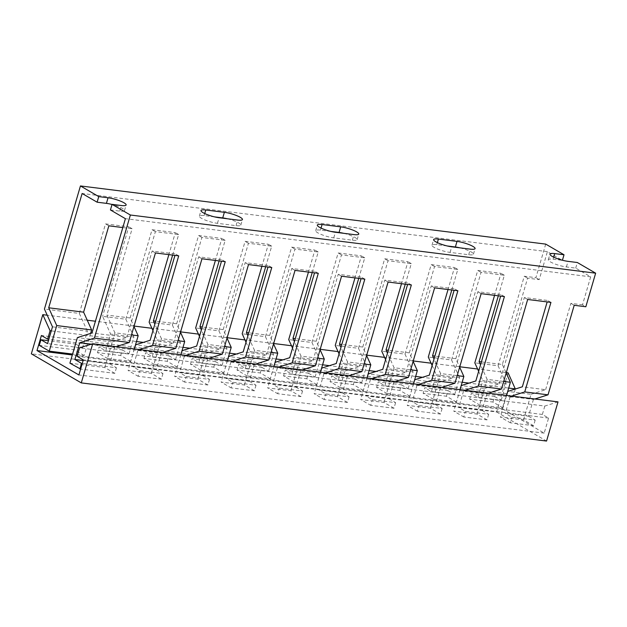 <?xml version="1.0" encoding="UTF-8"?>
<svg xmlns="http://www.w3.org/2000/svg" width="627" height="627" viewBox="0 0 627 627"><rect width="100%" height="100%" fill="white"/><g stroke="black" fill="none" stroke-linecap="round" stroke-linejoin="round"><path stroke-width="0.47" stroke-dasharray="3.13 2.35" d="M558.014 401.883L544.816 406.053L79.535 347.891M508.082 372.814L496.623 411.986L31.35 353.824M496.623 411.986L546.556 441.055M506.295 372.587L477.602 369.005M459.763 366.771L431.07 363.19M413.24 360.956L384.547 357.374M366.709 355.141L338.016 351.559M320.185 349.325L291.492 345.736M273.654 343.51L244.961 339.92M227.131 337.694L198.438 334.105M180.6 331.879L151.906 328.289M134.076 326.064L95.422 321.228M87.239 320.209L47.221 315.209M508.693 388.074L469.043 383.113M462.162 382.258L422.52 377.297M415.638 376.435L375.988 371.482M369.107 370.62L329.465 365.666M322.584 364.804L282.934 359.851M276.052 358.989L236.41 354.036M229.529 353.173L189.879 348.22M182.998 347.358L143.356 342.405M136.467 341.543L51.289 330.891M544.816 406.053L542.363 414.447L548.586 418.076L544.189 433.124L502.274 408.718L506.671 393.67L512.902 397.299L48.835 339.285M512.902 397.299L515.323 389.006M506.671 393.67L41.398 335.508M502.274 408.718L72.317 354.976M544.189 433.124L78.908 374.962M548.586 418.076L83.313 359.914M542.363 414.447L77.082 356.285M481.411 361.889L502.352 364.499L527.597 278.169L539.228 279.618L547.41 251.639L562.388 260.362L553.085 259.202A11.897 2.383 16.3 0 0 548.319 259.735A11.897 2.383 16.3 0 0 554.213 263.693A11.897 2.383 16.3 0 0 566.4 266.953L575.704 268.113L590.681 276.836L582.507 304.816L585.83 306.752M575.704 268.113L577.342 262.517M116.12 346.645L114.686 347.099L91.307 344.176M162.644 352.46L161.217 352.915L137.956 350.007L139.382 349.552M209.175 358.276L207.741 358.73L184.479 355.822L185.913 355.368M255.698 364.091L254.272 364.546L231.01 361.638L232.437 361.183M302.23 369.906L300.795 370.361L277.534 367.453L278.968 366.999M348.761 375.722L347.327 376.176L324.065 373.269L325.491 372.814M395.284 381.537L393.858 381.992L370.588 379.084L372.023 378.63M441.816 387.353L440.381 387.807L417.12 384.9L418.546 384.445M488.339 393.168L486.913 393.623L463.643 390.715L465.077 390.26M114.686 347.099L109.78 363.879L83.125 360.549M161.217 352.915L156.303 369.703L133.042 366.795L137.956 350.007M207.741 358.73L202.834 375.518L179.573 372.61L184.479 355.822M254.272 364.546L249.366 381.334L226.096 378.426L231.01 361.638M300.795 370.361L295.889 387.149L272.627 384.241L277.534 367.453M347.327 376.176L342.42 392.964L319.151 390.057L324.065 373.269M393.858 381.992L388.944 398.78L365.682 395.872L370.588 379.084M440.381 387.807L435.475 404.595L412.205 401.688L417.12 384.9M486.913 393.623L481.998 410.411L458.737 407.503L463.643 390.715M109.78 363.879L116.434 367.759L82.27 363.488M156.303 369.703L162.965 373.574L139.703 370.667L133.042 366.795M202.834 375.518L209.489 379.39L186.227 376.482L179.573 372.61M249.366 381.334L256.02 385.205L232.758 382.298L226.096 378.426M295.889 387.149L302.551 391.021L279.281 388.113L272.627 384.241M342.42 392.964L349.074 396.836L325.813 393.928L319.151 390.057M388.944 398.78L395.606 402.652L372.336 399.744L365.682 395.872M435.475 404.595L442.129 408.467L418.867 405.559L412.205 401.688M481.998 410.411L488.66 414.29L465.391 411.383L458.737 407.503M116.434 367.759L114.804 373.355L80.632 369.084M162.965 373.574L161.327 379.17L138.065 376.263L139.703 370.667M209.489 379.39L207.858 384.986L184.589 382.078L186.227 376.482M256.02 385.205L254.382 390.801L231.12 387.894L232.758 382.298M302.551 391.021L300.913 396.617L277.651 393.709L279.281 388.113M349.074 396.836L347.436 402.432L324.175 399.524L325.813 393.928M395.606 402.652L393.968 408.248L370.706 405.34L372.336 399.744M442.129 408.467L440.491 414.063L417.229 411.155L418.867 405.559M488.66 414.29L487.022 419.886L463.761 416.979L465.391 411.383M114.804 373.355L104.811 367.54L69.918 363.182M161.327 379.17L151.342 373.355L128.08 370.447L138.065 376.263M207.858 384.986L197.866 379.17L174.604 376.263L184.589 382.078M254.382 390.801L244.397 384.986L221.135 382.078L231.12 387.894M300.913 396.617L290.928 390.809L267.658 387.894L277.651 393.709M347.436 402.432L337.451 396.625L314.19 393.717L324.175 399.524M393.968 408.248L383.983 402.44L360.713 399.532L370.706 405.34M440.491 414.063L430.506 408.255L407.244 405.348L417.229 411.155M487.022 419.886L477.037 414.071L453.768 411.163L463.761 416.979M104.811 367.54L112.296 341.958L77.395 337.6M134.374 348.925L128.08 370.447M151.342 373.355L158.819 347.773L135.557 344.866M180.897 354.741L174.604 376.263M197.866 379.17L205.35 353.589L182.089 350.681M227.429 360.556L221.135 382.078M244.397 384.986L251.882 359.404L228.612 356.497M273.952 366.372L267.658 387.894M290.928 390.809L298.405 365.22L275.143 362.312M320.483 372.187L314.19 393.717M337.451 396.625L344.936 371.035L321.667 368.127M367.007 378.003L360.713 399.532M383.983 402.44L391.46 376.858L368.198 373.943M413.538 383.818L407.244 405.348M430.506 408.255L437.991 382.674L414.721 379.766M460.069 389.633L453.768 411.163M477.037 414.071L484.514 388.489L461.253 385.581M112.296 341.958L126.873 337.35L91.981 332.984M158.819 347.773L173.405 343.165L150.143 340.257M205.35 353.589L219.928 348.98L196.666 346.073M251.882 359.404L266.459 354.796L243.198 351.888M298.405 365.22L312.991 360.611L289.721 357.703M344.936 371.035L359.514 366.427L336.252 363.519M391.46 376.858L406.045 372.242L382.776 369.334M437.991 382.674L452.569 378.065L429.307 375.158M484.514 388.489L499.1 383.881L475.83 380.973M131.482 334.912L114.898 332.843L106.864 315.067L132.109 228.73L122.806 227.57M172.629 255.103L178.64 234.545L155.378 231.637L130.126 317.975L133.959 326.448M130.126 317.975L106.864 315.067M178.013 340.727L161.429 338.658L154.861 324.128M219.152 260.918L225.164 240.36L201.902 237.453L176.657 323.791L180.49 332.263M176.657 323.791L155.723 321.173M224.537 346.543L207.952 344.474L201.385 329.943M265.683 266.734L271.695 246.176L248.433 243.268L223.181 329.606L227.013 338.078M223.181 329.606L202.247 326.988M271.068 352.358L254.484 350.289L247.916 335.758M312.215 272.549L318.218 251.999L294.956 249.084L269.712 335.421L273.544 343.894M269.712 335.421L248.778 332.804M317.591 358.182L301.015 356.105L294.439 341.574M358.738 278.364L364.749 257.815L341.488 254.907L316.235 341.237L320.068 349.709M316.235 341.237L295.301 338.619M364.122 363.997L347.538 361.92L340.97 347.389M405.269 284.18L411.281 263.63L388.011 260.722L362.767 347.052L366.599 355.525M362.767 347.052L341.833 344.435M410.654 369.812L394.07 367.735L387.494 353.205M451.793 289.995L457.804 269.445L434.542 266.538L409.298 352.868L413.122 361.348M409.298 352.868L388.356 350.25M457.177 375.628L440.593 373.551L434.025 359.02M498.324 295.811L504.335 275.261L481.066 272.353L455.821 358.683L459.654 367.163M455.821 358.683L434.887 356.065M90.617 333.415L84.159 355.517L72.583 354.067M134.311 348.918L130.682 361.332L107.421 358.425L114.898 332.843M180.842 354.733L177.214 367.148L153.944 364.24L161.429 338.658M227.366 360.549L223.737 372.963L200.475 370.055L207.952 344.474M273.897 366.364L270.268 378.779L246.999 375.871L254.484 350.289M320.421 372.179L316.792 384.594L293.53 381.686L301.015 356.105M366.952 377.995L363.323 390.409L340.061 387.502L347.538 361.92M413.483 383.81L409.846 396.225L386.585 393.317L394.07 367.735M460.006 389.633L456.378 402.04L433.116 399.133L440.593 373.551M84.159 355.517L74.166 349.701L39.274 345.344M130.682 361.332L120.697 355.517L97.436 352.609L107.421 358.425M177.214 367.148L167.221 361.332L143.959 358.425L153.944 364.24M223.737 372.963L213.752 367.148L190.49 364.24L200.475 370.055M270.268 378.779L260.283 372.963L237.014 370.055L246.999 375.871M316.792 384.594L306.807 378.779L283.545 375.871L293.53 381.686M363.323 390.409L353.338 384.602L330.068 381.686L340.061 387.502M409.846 396.225L399.861 390.417L376.6 387.51L386.585 393.317M456.378 402.04L446.393 396.233L423.123 393.325L433.116 399.133M74.166 349.701L75.804 344.105L48.428 340.68M120.697 355.517L122.336 349.921L99.066 347.013L97.436 352.609M167.221 361.332L168.859 355.736L145.597 352.829L143.959 358.425M213.752 367.148L215.39 361.552L192.128 358.644L190.49 364.24M260.283 372.963L261.914 367.367L238.652 364.459L237.014 370.055M306.807 378.779L308.445 373.183L285.183 370.275L283.545 375.871M353.338 384.602L354.968 379.006L331.707 376.09L330.068 381.686M399.861 390.417L401.499 384.821L378.238 381.914L376.6 387.51M446.393 396.233L448.031 390.637L424.761 387.729L423.123 393.325M75.804 344.105L82.466 347.985L47.566 343.62M122.336 349.921L128.99 353.8L105.728 350.893L99.066 347.013M168.859 355.736L175.521 359.616L152.251 356.708L145.597 352.829M215.39 361.552L222.044 365.431L198.783 362.524L192.128 358.644M261.914 367.367L268.575 371.247L245.314 368.339L238.652 364.459M308.445 373.183L315.099 377.062L291.837 374.154L285.183 370.275M354.968 379.006L361.63 382.878L338.368 379.97L331.707 376.09M401.499 384.821L408.153 388.693L384.892 385.785L378.238 381.914M448.031 390.637L454.685 394.508L431.423 391.601L424.761 387.729M82.466 347.985L87.372 331.197L52.48 326.832M128.99 353.8L133.904 337.012L110.634 334.105L105.728 350.893M175.521 359.616L180.427 342.828L157.165 339.92L152.251 356.708M222.044 365.431L226.958 348.643L203.689 345.736L198.783 362.524M268.575 371.247L273.482 354.459L250.22 351.551L245.314 368.339M315.099 377.062L320.013 360.274L296.743 357.366L291.837 374.154M361.63 382.878L366.536 366.09L343.275 363.182L338.368 379.97M408.153 388.693L413.068 371.905L389.806 368.997L384.892 385.785M454.685 394.508L459.591 377.72L436.329 374.813L431.423 391.601M87.372 331.197L79.339 313.422L44.439 309.056M133.904 337.012L125.862 319.237L102.601 316.329L110.634 334.105M152.957 330.617L157.165 339.92M180.427 342.828L172.394 325.052L149.124 322.145M199.488 336.433L203.689 345.736M226.958 348.643L218.917 330.868L195.655 327.96M246.011 342.248L250.22 351.551M273.482 354.459L265.448 336.683L242.187 333.776M292.543 348.063L296.743 357.366M320.013 360.274L311.972 342.499L288.71 339.591M339.066 353.879L343.275 363.182M366.536 366.09L358.503 348.314L335.241 345.406M385.597 359.694L389.806 368.997M413.068 371.905L405.026 354.13L381.765 351.222M432.128 365.51L436.329 374.813M459.591 377.72L451.558 359.945L428.296 357.037M534.87 398.984L533.436 399.438L510.174 396.53L511.601 396.076M533.436 399.438L528.53 416.226L505.268 413.318L510.174 396.53M528.53 416.226L535.184 420.106L511.922 417.198L505.268 413.318M535.184 420.106L533.553 425.702L510.284 422.794L511.922 417.198M533.553 425.702L523.561 419.886L500.299 416.979L510.284 422.794M506.592 395.457L500.299 416.979M523.561 419.886L531.045 394.305L507.784 391.397M531.045 394.305L545.623 389.696L522.362 386.788M126.873 337.35L152.126 251.012L175.388 253.919L174.957 255.393M590.681 276.836L125.408 218.674M545.623 389.696L570.868 303.358L582.507 304.816M499.1 383.881L524.344 297.543L547.606 300.451L547.175 301.916M452.569 378.065L477.813 291.727L501.083 294.635L500.652 296.101M406.045 372.242L431.29 285.912L454.551 288.82L454.12 290.285M359.514 366.427L384.759 280.097L408.028 283.004L407.597 284.47M312.991 360.611L338.235 274.281L361.497 277.189L361.066 278.654M266.459 354.796L291.704 268.466L314.966 271.373L314.542 272.839M219.928 348.98L245.181 262.65L268.442 265.558L268.011 267.024M173.405 343.165L198.649 256.835L221.911 259.743L221.488 261.208M110.43 209.951L119.733 211.119A11.897 2.383 16.3 0 0 124.499 210.578A11.897 2.383 16.3 0 0 112.029 204.48M547.41 251.639L82.129 193.484M214.512 216.879L204.128 215.578A11.897 2.383 16.3 0 0 199.362 216.111A11.897 2.383 16.3 0 0 205.256 220.077A11.897 2.383 16.3 0 0 217.444 223.33L236.05 225.657A11.897 2.383 16.3 0 0 240.815 225.124A11.897 2.383 16.3 0 0 227.303 218.76M330.829 231.418L320.444 230.117A11.897 2.383 16.3 0 0 315.679 230.658A11.897 2.383 16.3 0 0 321.58 234.616A11.897 2.383 16.3 0 0 333.76 237.868L352.374 240.196A11.897 2.383 16.3 0 0 357.139 239.663A11.897 2.383 16.3 0 0 343.627 233.299M447.145 245.956L436.768 244.655A11.897 2.383 16.3 0 0 432.003 245.196A11.897 2.383 16.3 0 0 437.897 249.154A11.897 2.383 16.3 0 0 450.084 252.407L468.69 254.734A11.897 2.383 16.3 0 0 473.456 254.201A11.897 2.383 16.3 0 0 459.944 247.845M503.708 381.443L487.124 379.366L480.548 364.836M502.352 364.499L506.177 372.979M506.538 395.449L502.901 407.856L479.639 404.948L487.124 379.366M502.901 407.856L492.916 402.048L469.654 399.14L479.639 404.948M492.916 402.048L494.554 396.452L471.292 393.544L469.654 399.14M494.554 396.452L501.216 400.324L477.946 397.416L471.292 393.544M501.216 400.324L506.122 383.536L482.861 380.628L477.946 397.416M478.652 371.333L482.861 380.628M506.122 383.536L498.089 365.76L474.819 362.853M79.339 313.422L105.516 223.886L128.786 226.794L102.601 316.329M545.717 244.107L535.897 277.683L524.266 276.233L498.089 365.76M451.558 359.945L477.743 270.417L501.004 273.325L494.562 295.341M405.026 354.13L431.211 264.594L454.473 267.502L448.039 289.525M358.503 348.314L384.68 258.779L407.95 261.686L401.507 283.71M311.972 342.499L338.157 252.963L361.418 255.871L354.984 277.894M265.448 336.683L291.626 247.148L314.895 250.055L308.453 272.079M218.917 330.868L245.102 241.332L268.364 244.24L261.929 266.263M172.394 325.052L198.571 235.517L221.84 238.425L215.398 260.448M125.862 319.237L152.047 229.701L175.309 232.609L168.867 254.633M539.228 279.618L535.897 277.683M527.597 278.169L524.266 276.233M574.199 305.294L570.868 303.358M481.066 272.353L477.743 270.417M504.335 275.261L501.004 273.325M434.542 266.538L431.211 264.594M457.804 269.445L454.473 267.502M388.011 260.722L384.68 258.779M411.281 263.63L407.95 261.686M341.488 254.907L338.157 252.963M364.749 257.815L361.418 255.871M294.956 249.084L291.626 247.148M318.218 251.999L314.895 250.055M248.433 243.268L245.102 241.332M271.695 246.176L268.364 244.24M201.902 237.453L198.571 235.517M225.164 240.36L221.84 238.425M155.378 231.637L152.047 229.701M178.64 234.545L175.309 232.609M108.847 225.822L105.516 223.886M132.109 228.73L128.786 226.794M527.675 299.479L524.344 297.543M550.937 302.386L547.606 300.451M481.144 293.663L477.813 291.727M504.406 296.571L501.083 294.635M434.621 287.848L431.29 285.912M457.882 290.756L454.551 288.82M388.089 282.032L384.759 280.097M411.351 284.94L408.028 283.004M341.558 276.217L338.235 274.281M364.828 279.125L361.497 277.189M295.035 270.402L291.704 268.466M318.297 273.309L314.966 271.373M248.504 264.586L245.181 262.65M271.773 267.494L268.442 265.558M201.98 258.771L198.649 256.835M225.242 261.678L221.911 259.743M155.449 252.955L152.126 251.012M178.719 255.863L175.388 253.919M119.733 211.119L121.372 205.523M566.4 266.953L568.038 261.357M553.085 259.202L553.68 257.156M450.084 252.407L451.714 246.811M468.69 254.734L470.328 249.138M436.768 244.655L437.364 242.618M333.76 237.868L335.398 232.272M352.374 240.196L354.012 234.6M320.444 230.117L321.04 228.079M217.444 223.33L219.082 217.734M236.05 225.657L237.688 220.061M204.128 215.578L204.723 213.541M124.499 210.578L126.137 204.982M548.319 259.735L549.957 254.139M473.456 254.201L475.094 248.605M432.003 245.196L433.633 239.6M357.139 239.663L358.769 234.067M315.679 230.658L317.317 225.062M240.815 225.124L242.453 219.528M199.362 216.111L201.001 210.515"/><path stroke-width="0.94" d="M92.741 343.721L79.535 347.891L77.082 356.285L83.313 359.914L78.908 374.962L36.993 350.564L41.398 335.508L47.621 339.136L50.082 330.742L42.801 314.652L31.35 353.824L81.283 382.893L92.741 343.721L558.014 401.883L546.556 441.055L81.283 382.893M515.323 389.006L508.082 372.814L506.295 372.587M477.602 369.005L459.763 366.771M431.07 363.19L413.24 360.956M384.547 357.374L366.709 355.141M338.016 351.559L320.185 349.325M291.492 345.736L273.654 343.51M244.961 339.92L227.131 337.694M198.438 334.105L180.6 331.879M151.906 328.289L134.076 326.064M95.422 321.228L87.239 320.209M47.221 315.209L42.801 314.652M515.355 388.905L508.693 388.074M469.043 383.113L462.162 382.258M422.52 377.297L415.638 376.435M375.988 371.482L369.107 370.62M329.465 365.666L322.584 364.804M282.934 359.851L276.052 358.989M236.41 354.036L229.529 353.173M189.879 348.22L182.998 347.358M143.356 342.405L136.467 341.543M51.289 330.891L50.082 330.742M48.835 339.285L47.621 339.136M72.317 354.976L36.993 350.564M511.601 396.076L524.752 391.922L548.022 394.83L574.199 305.294L585.83 306.752L595.65 273.176L577.342 262.517L568.038 261.357A11.897 2.383 16.3 0 1 555.851 258.097A11.897 2.383 16.3 0 1 549.957 254.139A11.897 2.383 16.3 0 1 554.723 253.606L564.026 254.766L545.717 244.107L80.444 185.945L44.439 309.056L52.48 326.832L47.566 343.62L40.912 339.748L39.274 345.344L49.259 351.151L56.743 325.57L48.702 307.794L82.129 193.484L97.114 202.2L106.418 203.367L108.056 197.771L98.752 196.604L80.444 185.945M80.632 369.084L69.918 363.182L77.395 337.6L91.981 332.984L125.408 218.674L110.43 209.951L112.068 204.355L121.372 205.523A11.897 2.383 16.3 0 0 126.137 204.982A11.897 2.383 16.3 0 0 120.243 201.024A11.897 2.383 16.3 0 0 108.056 197.771M79.903 368.989L81.541 363.394L74.887 359.522L79.794 342.734L94.371 338.125L130.377 215.014L112.068 204.355M139.382 349.552L152.533 345.399L178.719 255.863L155.449 252.955L129.272 342.483L116.12 346.645M129.272 342.483L94.371 338.125M91.307 344.176L79.794 342.734M185.913 355.368L199.065 351.214L225.242 261.678L201.98 258.771L175.795 348.306L162.644 352.46M175.795 348.306L152.533 345.399M232.437 361.183L245.588 357.029L271.773 267.494L248.504 264.586L222.326 354.122L209.175 358.276M222.326 354.122L199.065 351.214M278.968 366.999L292.119 362.845L318.297 273.309L295.035 270.402L268.85 359.937L255.698 364.091M268.85 359.937L245.588 357.029M325.491 372.814L338.643 368.66L364.828 279.125L341.558 276.217L315.381 365.753L302.23 369.906M315.381 365.753L292.119 362.845M372.023 378.63L385.174 374.476L411.351 284.94L388.089 282.032L361.904 371.568L348.761 375.722M361.904 371.568L338.643 368.66M418.546 384.445L431.697 380.291L457.882 290.756L434.621 287.848L408.436 377.383L395.284 381.537M408.436 377.383L385.174 374.476M465.077 390.26L478.229 386.107L504.406 296.571L481.144 293.663L454.967 383.199L441.816 387.353M454.967 383.199L431.697 380.291M524.752 391.922L550.937 302.386L527.675 299.479L501.49 389.014L488.339 393.168M501.49 389.014L478.229 386.107M83.125 360.549L74.887 359.522M82.27 363.488L81.541 363.394M174.957 255.393L150.143 340.257L135.557 344.866L134.374 348.925M221.488 261.208L196.666 346.073L182.089 350.681L180.897 354.741M268.011 267.024L243.198 351.888L228.612 356.497L227.429 360.556M314.542 272.839L289.721 357.703L275.143 362.312L273.952 366.372M361.066 278.654L336.252 363.519L321.667 368.127L320.483 372.187M407.597 284.47L382.776 369.334L368.198 373.943L367.007 378.003M454.12 290.285L429.307 375.158L414.721 379.766L413.538 383.818M500.652 296.101L475.83 380.973L461.253 385.581L460.069 389.633M122.806 227.57L108.847 225.822L83.603 312.16L91.636 329.935L56.743 325.57M83.603 312.16L48.702 307.794M133.959 326.448L138.167 335.751L131.482 334.912M154.861 324.128L153.396 320.883L172.629 255.103M180.49 332.263L184.691 341.566L178.013 340.727M155.723 321.173L153.396 320.883M201.385 329.943L199.919 326.698L219.152 260.918M227.013 338.078L231.222 347.382L224.537 346.543M202.247 326.988L199.919 326.698M247.916 335.758L246.45 332.514L265.683 266.734M273.544 343.894L277.745 353.197L271.068 352.358M248.778 332.804L246.45 332.514M294.439 341.574L292.974 338.329L312.215 272.549M320.068 349.709L324.277 359.012L317.591 358.182M295.301 338.619L292.974 338.329M340.97 347.389L339.505 344.145L358.738 278.364M366.599 355.525L370.8 364.828L364.122 363.997M341.833 344.435L339.505 344.145M387.494 353.205L386.028 349.96L405.269 284.18M413.122 361.348L417.331 370.643L410.654 369.812M388.356 350.25L386.028 349.96M434.025 359.02L432.559 355.775L451.793 289.995M459.654 367.163L463.855 376.459L457.177 375.628M434.887 356.065L432.559 355.775M91.636 329.935L90.617 333.415M72.583 354.067L49.259 351.151M138.167 335.751L134.311 348.918M184.691 341.566L180.842 354.733M231.222 347.382L227.366 360.549M277.745 353.197L273.897 366.364M324.277 359.012L320.421 372.179M370.8 364.828L366.952 377.995M417.331 370.643L413.483 383.81M463.855 376.459L460.006 389.633M48.428 340.68L40.912 339.748M168.867 254.633L149.124 322.145L152.957 330.617M215.398 260.448L195.655 327.96L199.488 336.433M261.929 266.263L242.187 333.776L246.011 342.248M308.453 272.079L288.71 339.591L292.543 348.063M354.984 277.894L335.241 345.406L339.066 353.879M401.507 283.71L381.765 351.222L385.597 359.694M448.039 289.525L428.296 357.037L432.128 365.51M595.65 273.176L130.377 215.014M548.022 394.83L534.87 398.984M547.175 301.916L522.362 386.788L507.784 391.397L506.592 395.457M112.029 204.48A11.897 2.383 16.3 0 0 106.418 203.367M227.303 218.76A11.897 2.383 16.3 0 0 222.734 217.906L214.512 216.879M343.627 233.299A11.897 2.383 16.3 0 0 339.058 232.445L330.829 231.418M459.944 247.845A11.897 2.383 16.3 0 0 455.374 246.983L447.145 245.956M481.411 361.889L479.083 361.591L498.324 295.811M480.548 364.836L479.083 361.591M506.177 372.979L510.386 382.274L503.708 381.443M510.386 382.274L506.538 395.449M494.562 295.341L474.819 362.853L478.652 371.333M219.082 217.734L237.688 220.061A11.897 2.383 16.3 0 0 242.453 219.528A11.897 2.383 16.3 0 0 236.559 215.563A11.897 2.383 16.3 0 0 224.372 212.31L205.766 209.982A11.897 2.383 16.3 0 0 201.001 210.515A11.897 2.383 16.3 0 0 206.894 214.481A11.897 2.383 16.3 0 0 219.082 217.734M335.398 232.272L354.012 234.6A11.897 2.383 16.3 0 0 358.769 234.067A11.897 2.383 16.3 0 0 352.876 230.101A11.897 2.383 16.3 0 0 340.696 226.849L322.082 224.521A11.897 2.383 16.3 0 0 317.317 225.062A11.897 2.383 16.3 0 0 323.211 229.02A11.897 2.383 16.3 0 0 335.398 232.272M451.714 246.811L470.328 249.138A11.897 2.383 16.3 0 0 475.094 248.605A11.897 2.383 16.3 0 0 469.2 244.648A11.897 2.383 16.3 0 0 457.012 241.387L438.398 239.059A11.897 2.383 16.3 0 0 433.633 239.6A11.897 2.383 16.3 0 0 439.535 243.558A11.897 2.383 16.3 0 0 451.714 246.811M564.026 254.766L562.427 260.236M98.752 196.604L97.114 202.2M553.68 257.156L554.723 253.606M455.374 246.983L457.012 241.387M437.364 242.618L438.398 239.059M339.058 232.445L340.696 226.849M321.04 228.079L322.082 224.521M222.734 217.906L224.372 212.31M204.723 213.541L205.766 209.982"/></g></svg>
